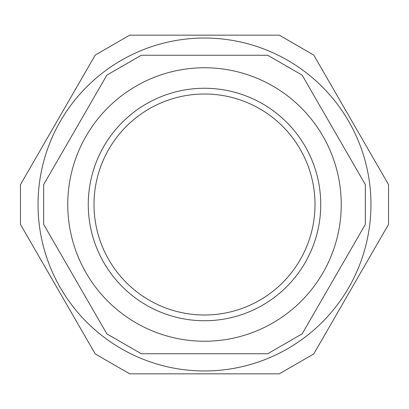 <?xml version="1.0" encoding="UTF-8"?>
<svg xmlns="http://www.w3.org/2000/svg" width="409" height="409" viewBox="0 0 409 409"><rect width="100%" height="100%" fill="white"/><g stroke="black" fill="none" stroke-linecap="round" stroke-linejoin="round"><path stroke-width="0.61" d="M94.004 204.5A110.496 110.496 0 0 0 259.751 300.196A110.496 110.496 0 0 0 259.751 108.804A110.496 110.496 0 0 0 94.004 204.5M204.5 94.004A110.496 110.496 0 0 0 108.804 259.751A110.496 110.496 0 0 0 300.196 259.751A110.496 110.496 0 0 0 204.5 94.004M370.963 204.5A166.463 166.463 0 0 0 121.268 60.338A166.463 166.463 0 0 0 121.268 348.662A166.463 166.463 0 0 0 370.963 204.5M313.744 353.949L388.55 224.383L388.55 184.617L313.744 55.051L279.306 35.164L129.694 35.164L95.256 55.051L20.45 184.617L20.45 224.383L95.256 353.949L129.694 373.836L279.306 373.836L313.744 353.949M365.349 184.617L302.144 75.138L267.706 55.256L141.294 55.256L106.856 75.138L43.651 184.617L43.651 224.383L106.856 333.862L141.294 353.744L267.706 353.744L302.144 333.862L365.349 224.383L365.349 184.617M341.239 204.5A136.739 136.739 0 0 0 136.131 86.079A136.739 136.739 0 0 0 136.131 322.921A136.739 136.739 0 0 0 341.239 204.5M204.5 88.262A116.238 116.238 0 0 0 103.835 262.619A116.238 116.238 0 0 0 305.165 262.619A116.238 116.238 0 0 0 204.5 88.262"/></g></svg>
